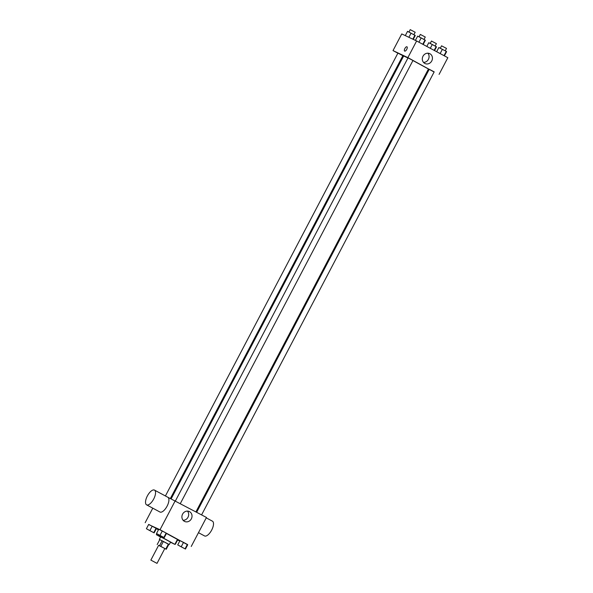 <?xml version="1.0" encoding="UTF-8"?>
<svg xmlns="http://www.w3.org/2000/svg" width="593" height="593" viewBox="0 0 593 593"><rect width="100%" height="100%" fill="white"/><g stroke="black" fill="none" stroke-linecap="round" stroke-linejoin="round"><path stroke-width="0.89" d="M156.73 563.224L150.859 560.111L156.73 563.224M150.859 560.111L158.635 545.301L161.748 546.857L164.802 548.54L157.026 563.35M168.812 544.396L159.369 539.393L168.397 544.077L165.81 549.014L158.605 545.352M164.78 548.577L165.81 549.014M168.397 544.077L168.842 544.337L166.248 549.274M159.369 539.393L160.666 536.924L165.655 539.422L170.547 542.106L169.25 544.574M163.409 541.394L160.814 546.331M159.776 539.623L157.182 544.559M162.156 540.749L159.561 545.686M160.592 537.073L156.344 534.656L165.699 539.333L174.868 544.374L170.465 542.254M166.448 533.441L177.455 539.437L174.868 544.374M154.128 532.885L156.396 528.563L156.055 528.281L148.673 524.42L146.404 528.741L154.128 532.885L146.404 528.741M164.231 537.666L166.5 533.344L166.159 533.063L158.776 529.208L156.508 533.522L164.231 537.666L156.508 533.522M187.692 544.789L160.021 529.727L148.613 524.538M156.337 528.682L158.457 529.816M177.589 540.008L179.768 541.031M177.618 539.949L177.322 539.697L177.618 539.949L175.35 544.27L175.054 544.018M185.453 549.051L187.722 544.73L187.381 544.448L179.998 540.586L177.73 544.908L185.453 549.051L177.73 544.908M152.786 508.171L145.166 522.685M191.235 546.464L206.46 517.459L167.048 496.838M175.246 500.722L160.021 529.727M191.346 518.845A5.485 4.974 -64.7 0 1 184.616 521.447A5.485 4.974 -64.7 0 1 182.474 514.368A5.485 4.974 -64.7 0 1 189.315 511.537A5.485 4.974 -64.7 0 1 191.346 518.845M154.491 490.1L167.863 497.275A8.369 3.521 118.2 0 1 167.056 506.229A8.369 3.521 118.2 0 1 160.021 512.055A8.369 3.521 118.2 0 1 159.954 512.018L146.582 504.843A8.369 3.521 118.2 0 1 147.435 495.807A8.369 3.521 118.2 0 1 154.491 490.1A8.369 3.521 118.2 0 1 153.676 499.054A8.369 3.521 118.2 0 1 146.649 504.88A8.369 3.521 118.2 0 1 146.582 504.843M198.47 532.677L204.548 535.931A8.369 3.521 -61.8 0 0 211.597 530.224A8.369 3.521 -61.8 0 0 212.457 521.188A8.369 3.521 -61.8 0 0 212.39 521.158M187.47 511.099A5.485 4.974 -64.7 0 1 187.996 517.259A5.485 4.974 -64.7 0 1 183.111 520.298M171.177 498.787L403.663 55.972L407.962 58.003M412.928 60.545L428.45 68.988L195.957 511.826M201.605 514.857L434.187 71.864L429.25 69.27L196.691 512.219M165.417 495.963L397.925 53.103L402.862 55.69L170.421 498.431M175.469 500.84L408.021 57.884L412.965 60.479L180.383 503.472M434.106 72.012L407.873 57.625L393.018 50.59L397.873 53.192M402.788 55.831L403.529 56.231M428.302 69.262L429.065 69.618M439.087 74.37L447.834 57.706L416.627 40.969L401.765 33.927L393.018 50.59M416.627 40.969L407.873 57.625M431.756 60.946A5.485 4.974 -64.7 0 1 425.025 63.547A5.485 4.974 -64.7 0 1 422.876 56.461A5.485 4.974 -64.7 0 1 429.717 53.637A5.485 4.974 -64.7 0 1 431.756 60.946M404.678 51.102A2.439 1.023 118.2 0 1 404.656 51.094A2.439 1.023 118.2 0 1 404.908 48.456A2.439 1.023 118.2 0 1 406.961 46.795A2.439 1.023 118.2 0 1 406.724 49.404A2.439 1.023 118.2 0 1 404.678 51.102M404.656 51.094A2.439 1.023 118.2 0 1 404.908 48.463A2.439 1.023 118.2 0 1 406.968 46.795M427.872 53.2A5.485 4.974 -64.7 0 1 428.398 59.359A5.485 4.974 -64.7 0 1 423.513 62.398M444.387 55.861L446.596 51.65L446.255 51.369L438.872 47.514L436.663 51.717M446.255 51.369L444.009 55.653M442.393 49.301L440.147 53.585M440.295 48.233L441.563 45.817L446.499 48.411L445.232 50.82M423.165 44.475L425.374 40.272L421.171 37.915L417.65 36.129L415.411 40.391M425.033 39.99L422.787 44.267M421.171 37.915L418.925 42.199M419.066 36.848L420.333 34.431L425.27 37.025L424.01 39.442M434.543 50.575L436.492 46.869L432.29 44.519L428.769 42.726L426.819 46.439M436.151 46.588L434.165 50.375M432.29 44.519L430.303 48.3M430.192 43.452L431.459 41.036L436.396 43.623L435.129 46.039M413.232 39.36L415.27 35.484L407.547 31.34L405.308 35.61M414.93 35.202L412.847 39.175M411.068 33.134L408.881 37.3M408.962 32.066L410.237 29.65L415.174 32.244L413.907 34.653M179.175 545.723L184 548.258M187.722 544.73L187.381 544.448L185.112 548.77M187.381 544.448L183.519 542.38L181.25 546.702M183.519 542.38L179.998 540.586M183.815 548.199L179.116 545.701L183.815 548.199M157.953 534.337L162.778 536.873M166.5 533.344L166.159 533.063L163.89 537.384M166.159 533.063L162.297 530.994L160.028 535.316M162.297 530.994L158.776 529.208M162.586 536.813L157.886 534.323L162.586 536.813M147.85 529.556L152.675 532.091M156.396 528.563L156.055 528.281L153.787 532.603M156.055 528.281L152.193 526.213L149.925 530.527M152.193 526.213L148.673 524.42M152.49 532.025L147.79 529.534L152.49 532.025M156.811 533.774L156.344 534.656M206.245 517.859L212.457 521.188"/></g></svg>
